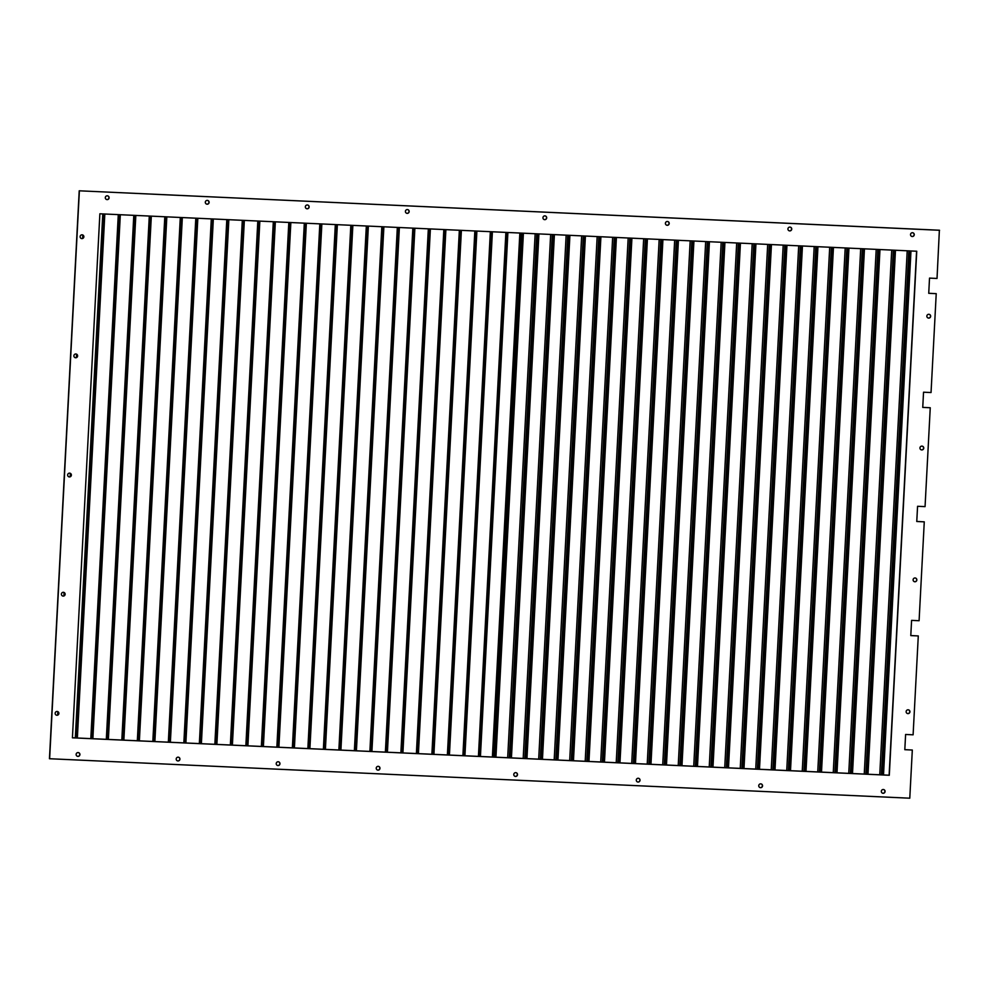 <?xml version="1.0" encoding="UTF-8"?>
<svg xmlns="http://www.w3.org/2000/svg" width="989" height="989" viewBox="0 0 989 989"><rect width="100%" height="100%" fill="white"/><g stroke="black" fill="none" stroke-linecap="round" stroke-linejoin="round"><path stroke-width="1.48" d="M922.28 446.175A1.904 1.879 -74.8 0 1 921.6 449.884A1.904 1.879 -74.8 0 1 921.291 449.847M921.971 446.126A1.904 1.879 -74.8 0 1 923.726 448.326A1.904 1.879 -74.8 0 1 921.377 449.871A1.904 1.879 -74.8 0 1 921.971 446.126M929.19 314.329A1.904 1.879 -74.8 0 1 928.51 318.05A1.904 1.879 -74.8 0 1 928.201 318.013M928.881 314.292A1.904 1.879 -74.8 0 1 930.637 316.48A1.904 1.879 -74.8 0 1 928.275 318.038A1.904 1.879 -74.8 0 1 928.881 314.292M908.471 709.855A1.904 1.879 -74.8 0 1 907.778 713.564A1.904 1.879 -74.8 0 1 907.469 713.526M908.149 709.805A1.904 1.879 -74.8 0 1 909.905 712.006A1.904 1.879 -74.8 0 1 907.556 713.551A1.904 1.879 -74.8 0 1 908.149 709.805M915.381 578.009A1.904 1.879 -74.8 0 1 914.689 581.73A1.904 1.879 -74.8 0 1 914.38 581.68M915.06 577.972A1.904 1.879 -74.8 0 1 916.815 580.16A1.904 1.879 -74.8 0 1 914.466 581.705A1.904 1.879 -74.8 0 1 915.06 577.972M78.452 752.617A1.904 1.879 -74.8 0 1 77.772 756.338A1.904 1.879 -74.8 0 1 77.463 756.288M78.143 752.58A1.904 1.879 -74.8 0 1 79.899 754.768A1.904 1.879 -74.8 0 1 77.55 756.325A1.904 1.879 -74.8 0 1 78.143 752.58M178.477 757.203A1.904 1.879 -74.8 0 1 177.797 760.924A1.904 1.879 -74.8 0 1 177.476 760.875M178.168 757.166A1.904 1.879 -74.8 0 1 179.911 759.354A1.904 1.879 -74.8 0 1 177.563 760.9A1.904 1.879 -74.8 0 1 178.168 757.166M278.502 761.79A1.904 1.879 -74.8 0 1 277.81 765.511A1.904 1.879 -74.8 0 1 277.501 765.461M278.181 761.753A1.904 1.879 -74.8 0 1 279.936 763.941A1.904 1.879 -74.8 0 1 277.588 765.486A1.904 1.879 -74.8 0 1 278.181 761.753M378.515 766.376A1.904 1.879 -74.8 0 1 377.835 770.085A1.904 1.879 -74.8 0 1 377.514 770.048M378.206 766.339A1.904 1.879 -74.8 0 1 379.961 768.527A1.904 1.879 -74.8 0 1 377.6 770.072A1.904 1.879 -74.8 0 1 378.206 766.339M516.048 772.681A1.904 1.879 -74.8 0 1 515.356 776.39A1.904 1.879 -74.8 0 1 515.046 776.353M515.726 772.644A1.904 1.879 -74.8 0 1 517.482 774.832A1.904 1.879 -74.8 0 1 515.133 776.377A1.904 1.879 -74.8 0 1 515.726 772.644M638.56 778.294A1.904 1.879 -74.8 0 1 637.88 782.015A1.904 1.879 -74.8 0 1 637.571 781.965M638.251 778.256A1.904 1.879 -74.8 0 1 640.007 780.445A1.904 1.879 -74.8 0 1 637.658 781.99A1.904 1.879 -74.8 0 1 638.251 778.256M761.085 783.918A1.904 1.879 -74.8 0 1 760.405 787.627A1.904 1.879 -74.8 0 1 760.084 787.59M760.776 783.869A1.904 1.879 -74.8 0 1 762.531 786.07A1.904 1.879 -74.8 0 1 760.17 787.615A1.904 1.879 -74.8 0 1 760.776 783.869M883.61 789.531A1.904 1.879 -74.8 0 1 882.93 793.24A1.904 1.879 -74.8 0 1 882.608 793.203M883.301 789.494A1.904 1.879 -74.8 0 1 885.056 791.682A1.904 1.879 -74.8 0 1 882.695 793.227A1.904 1.879 -74.8 0 1 883.301 789.494M912.785 232.761A1.904 1.879 -74.8 0 1 912.105 236.482A1.904 1.879 -74.8 0 1 911.796 236.433M912.476 232.724A1.904 1.879 -74.8 0 1 914.232 234.912A1.904 1.879 -74.8 0 1 911.883 236.458A1.904 1.879 -74.8 0 1 912.476 232.724M790.273 227.149A1.904 1.879 -74.8 0 1 789.581 230.857A1.904 1.879 -74.8 0 1 789.271 230.82M789.951 227.099A1.904 1.879 -74.8 0 1 791.707 229.3A1.904 1.879 -74.8 0 1 789.358 230.845A1.904 1.879 -74.8 0 1 789.951 227.099M667.748 221.536A1.904 1.879 -74.8 0 1 667.056 225.245A1.904 1.879 -74.8 0 1 666.747 225.208M667.427 221.487A1.904 1.879 -74.8 0 1 669.182 223.687A1.904 1.879 -74.8 0 1 666.833 225.232A1.904 1.879 -74.8 0 1 667.427 221.487M545.223 215.911A1.904 1.879 -74.8 0 1 544.531 219.632A1.904 1.879 -74.8 0 1 544.222 219.583M544.902 215.874A1.904 1.879 -74.8 0 1 546.657 218.062A1.904 1.879 -74.8 0 1 544.309 219.607A1.904 1.879 -74.8 0 1 544.902 215.874M307.678 205.02A1.904 1.879 -74.8 0 1 306.986 208.741A1.904 1.879 -74.8 0 1 306.677 208.704M307.356 204.983A1.904 1.879 -74.8 0 1 309.112 207.171A1.904 1.879 -74.8 0 1 306.763 208.728A1.904 1.879 -74.8 0 1 307.356 204.983M207.653 200.446A1.904 1.879 -74.8 0 1 206.973 204.154A1.904 1.879 -74.8 0 1 206.652 204.117M207.344 200.396A1.904 1.879 -74.8 0 1 209.099 202.584A1.904 1.879 -74.8 0 1 206.738 204.142A1.904 1.879 -74.8 0 1 207.344 200.396M407.691 209.606A1.904 1.879 -74.8 0 1 407.011 213.327A1.904 1.879 -74.8 0 1 406.702 213.278M407.381 209.569A1.904 1.879 -74.8 0 1 409.137 211.757A1.904 1.879 -74.8 0 1 406.776 213.303A1.904 1.879 -74.8 0 1 407.381 209.569M107.64 195.859A1.904 1.879 -74.8 0 1 106.948 199.568A1.904 1.879 -74.8 0 1 106.639 199.531M107.319 195.81A1.904 1.879 -74.8 0 1 109.074 198.01A1.904 1.879 -74.8 0 1 106.725 199.555A1.904 1.879 -74.8 0 1 107.319 195.81M76.165 354.013A1.904 1.879 -74.8 0 1 75.473 357.734A1.904 1.879 -74.8 0 1 75.164 357.684M75.844 353.975A1.904 1.879 -74.8 0 1 77.599 356.164A1.904 1.879 -74.8 0 1 75.251 357.709A1.904 1.879 -74.8 0 1 75.844 353.975M82.408 234.85A1.904 1.879 -74.8 0 1 81.728 238.572A1.904 1.879 -74.8 0 1 81.407 238.522M82.099 234.813A1.904 1.879 -74.8 0 1 83.842 237.001A1.904 1.879 -74.8 0 1 81.494 238.547A1.904 1.879 -74.8 0 1 82.099 234.813M57.424 711.499A1.904 1.879 -74.8 0 1 56.744 715.22A1.904 1.879 -74.8 0 1 56.435 715.171M57.115 711.462A1.904 1.879 -74.8 0 1 58.87 713.65A1.904 1.879 -74.8 0 1 56.509 715.195A1.904 1.879 -74.8 0 1 57.115 711.462M63.679 592.337A1.904 1.879 -74.8 0 1 62.987 596.058A1.904 1.879 -74.8 0 1 62.678 596.008M63.358 592.3A1.904 1.879 -74.8 0 1 65.113 594.488A1.904 1.879 -74.8 0 1 62.764 596.033A1.904 1.879 -74.8 0 1 63.358 592.3M69.922 473.175A1.904 1.879 -74.8 0 1 69.23 476.896A1.904 1.879 -74.8 0 1 68.921 476.846M69.601 473.138A1.904 1.879 -74.8 0 1 71.356 475.326A1.904 1.879 -74.8 0 1 69.007 476.871A1.904 1.879 -74.8 0 1 69.601 473.138M922.749 407.369L930.253 407.752L922.749 407.406L923.541 392.2L931.045 392.546L936.224 293.659L928.733 293.276L929.524 278.107L937.028 278.453L939.377 230.227L79.219 190.803L939.55 230.276M79.219 190.803L49.45 758.724L909.781 798.197L912.315 750.033L904.811 749.687L905.603 734.468L913.107 734.815L918.287 635.939L910.795 635.556M918.287 635.939L910.795 635.593L911.586 620.375L919.09 620.721L924.27 521.846L916.766 521.463M930.253 407.752L925.061 506.628L917.569 506.294L916.766 521.5L924.27 521.846M936.224 293.659L928.733 293.313M49.623 758.773L79.38 190.852M99.877 213.785L916.754 251.231L889.296 775.265L72.42 737.819L99.877 213.785M916.58 251.218L889.123 775.215L72.42 737.782M57.671 715.022L57.844 711.697M63.914 595.86L64.087 592.535M70.157 476.698L70.33 473.372M76.4 357.536L76.573 354.21M82.643 238.374L82.816 235.048M912.315 750.033L904.811 749.65M507.901 232.489L480.431 756.486M506.702 232.44L479.232 756.424M519.843 233.033L492.386 757.03M505.886 232.403L478.416 756.387M492.398 231.785L464.929 755.769M491.199 231.723L463.73 755.72M490.346 231.686L462.889 755.67M494.735 757.141L522.204 233.144M495.934 757.191L523.404 233.194M493.795 757.092L521.252 233.107M507.678 757.735L535.148 233.738M476.896 231.067L449.426 755.064M475.697 231.018L448.227 755.003M474.844 230.969L447.387 754.966M461.393 230.363L433.924 754.347M460.194 230.301L432.725 754.298M459.341 230.264L431.884 754.248M445.891 229.646L418.421 753.643M444.691 229.596L417.222 753.581M443.838 229.547L416.381 753.544M430.388 228.941L402.919 752.926M429.189 228.879L401.719 752.876M428.336 228.842L400.879 752.839M414.886 228.224L387.416 752.221M413.674 228.175L386.217 752.159M412.833 228.138L385.376 752.122M399.383 227.519L371.913 751.504M398.171 227.458L370.714 751.455M397.331 227.421L369.874 751.417M383.88 226.802L356.411 750.799M382.669 226.753L355.212 750.738M381.828 226.716L354.371 750.7M368.365 226.098L340.908 750.082M367.166 226.036L339.709 750.033M366.326 225.999L338.868 749.996M352.863 225.381L325.406 749.378M351.664 225.331L324.207 749.316M350.823 225.294L323.366 749.279M337.36 224.676L309.903 748.661M336.161 224.614L308.704 748.611M335.32 224.577L307.863 748.574M321.858 223.959L294.401 747.956M320.659 223.91L293.201 747.894M319.818 223.873L292.361 747.857M306.355 223.254L278.898 747.239M305.156 223.193L277.699 747.19M304.315 223.155L276.858 747.152M290.853 222.537L263.395 746.534M289.653 222.488L262.196 746.472M288.813 222.451L261.356 746.435M275.35 221.833L247.893 745.817M274.151 221.771L246.694 745.768M273.31 221.734L245.853 745.731M259.847 221.116L232.39 745.113M258.648 221.066L231.191 745.051M257.808 221.029L230.35 745.014M244.345 220.411L216.888 744.396M243.146 220.349L215.689 744.346M242.305 220.312L214.848 744.309M228.842 219.694L201.385 743.691M227.643 219.645L200.186 743.629M226.802 219.607L199.345 743.592M213.34 218.989L185.883 742.974M212.141 218.928L184.683 742.924M211.3 218.89L183.843 742.887M197.837 218.272L170.38 742.269M196.638 218.223L169.181 742.207M195.797 218.186L168.328 742.17M182.335 217.568L154.877 741.552M181.135 217.506L153.678 741.503M180.295 217.469L152.825 741.466M166.832 216.851L139.375 740.848M165.633 216.801L138.176 740.786M164.792 216.764L137.323 740.749M151.329 216.146L123.872 740.131M150.13 216.084L122.673 740.081M149.29 216.047L121.82 740.044M135.827 215.429L108.37 739.426M134.628 215.379L107.171 739.364M133.787 215.342L106.318 739.327M120.324 214.724L92.867 738.709M119.125 214.662L91.668 738.659M118.284 214.625L90.815 738.622M104.822 214.007L77.365 738.004M103.622 213.958L76.165 737.942M102.782 213.921L75.312 737.905M510.237 757.846L537.707 233.861M511.437 757.895L538.906 233.911M509.298 757.809L536.755 233.812M523.181 758.439L550.65 234.455M525.74 758.563L553.21 234.566M526.952 758.612L554.409 234.616M524.8 758.514L552.258 234.529M538.684 759.156L566.153 235.159M541.243 759.268L568.712 235.283M542.454 759.317L569.911 235.333M540.303 759.231L567.773 235.234M554.186 759.861L581.656 235.864M556.758 759.972L584.215 235.988M557.957 760.034L585.414 236.037M555.806 759.935L583.275 235.938M569.689 760.566L597.158 236.581M572.26 760.689L599.717 236.692M573.459 760.739L600.916 236.754M571.308 760.64L598.778 236.655M585.191 761.283L612.661 237.286M587.763 761.394L615.22 237.409M588.962 761.456L616.419 237.459M586.811 761.357L614.28 237.36M600.706 761.987L628.163 238.003M603.265 762.111L630.722 238.114M604.464 762.16L631.922 238.176M602.313 762.062L629.783 238.077M616.209 762.704L643.666 238.708M618.768 762.816L646.225 238.831M619.967 762.878L647.424 238.881M617.816 762.779L645.285 238.782M631.711 763.409L659.169 239.425M634.27 763.533L661.728 239.536M635.47 763.582L662.927 239.598M633.319 763.483L660.788 239.499M647.214 764.126L674.671 240.129M649.773 764.237L677.23 240.253M650.972 764.299L678.429 240.302M648.821 764.2L676.291 240.203M662.717 764.831L690.174 240.846M665.276 764.954L692.733 240.957M666.475 765.004L693.932 241.019M664.324 764.905L691.793 240.92M678.219 765.548L705.676 241.551M680.778 765.659L708.235 241.675M681.977 765.721L709.434 241.724M679.826 765.622L707.296 241.625M693.722 766.252L721.179 242.268M696.281 766.376L723.738 242.379M697.48 766.426L724.937 242.441M695.341 766.327L722.798 242.342M709.224 766.97L736.681 242.973M711.783 767.081L739.24 243.096M712.982 767.143L740.44 243.146M710.844 767.044L738.301 243.047M724.727 767.674L752.184 243.69M727.286 767.798L754.743 243.801M728.485 767.847L755.942 243.863M726.346 767.748L753.803 243.764M740.229 768.391L767.687 244.394M742.788 768.502L770.246 244.518M743.988 768.564L771.445 244.567M741.849 768.465L769.306 244.468M755.732 769.096L783.189 245.111M758.291 769.219L785.748 245.223M759.49 769.269L786.947 245.284M757.351 769.17L784.809 245.185M771.235 769.813L798.692 245.816M773.794 769.924L801.251 245.94M774.993 769.986L802.45 245.989M772.854 769.887L800.311 245.89M786.737 770.518L814.194 246.533M789.296 770.641L816.753 246.644M790.495 770.691L817.952 246.706M788.357 770.592L815.814 246.607M802.24 771.235L829.697 247.238M804.799 771.346L832.256 247.361M805.998 771.408L833.455 247.411M803.859 771.309L831.316 247.312M817.742 771.939L845.199 247.955M820.301 772.063L847.758 248.066M821.5 772.112L848.958 248.128M819.362 772.013L846.819 248.029M833.245 772.656L860.702 248.659M835.804 772.768L863.261 248.783M837.003 772.829L864.46 248.832M834.864 772.73L862.321 248.733M848.747 773.361L876.205 249.376M851.306 773.485L878.764 249.488M852.506 773.534L879.975 249.549M850.367 773.435L877.824 249.451M864.25 774.078L891.707 250.081M866.809 774.189L894.266 250.205M868.008 774.251L895.478 250.254M865.87 774.152L893.327 250.155M879.753 774.783L907.21 250.798M882.312 774.906L909.769 250.909M883.511 774.956L910.98 250.971M881.372 774.857L908.829 250.872"/></g></svg>

